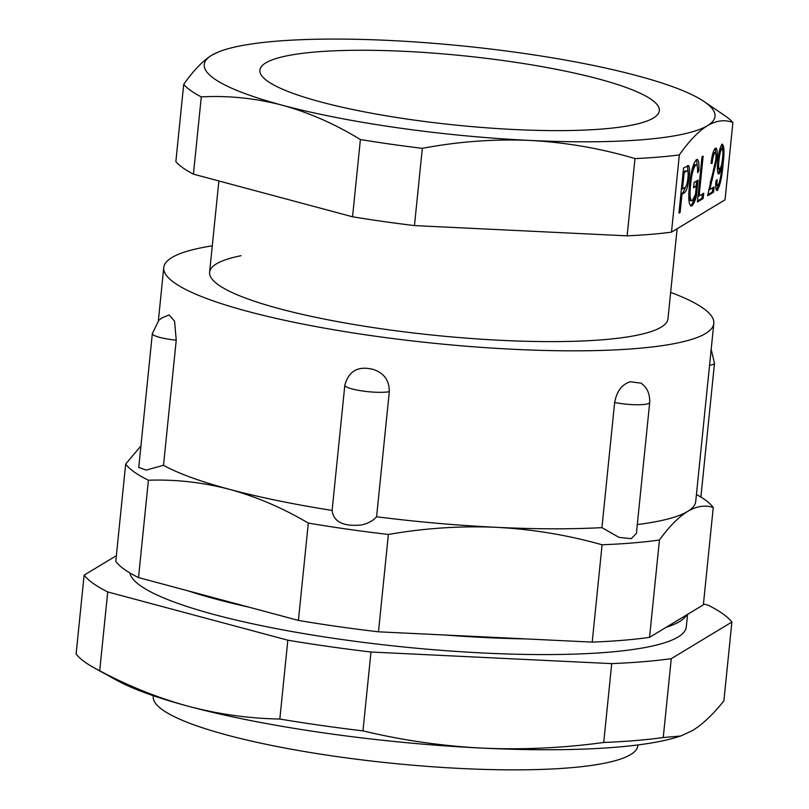 <?xml version="1.0" encoding="UTF-8"?>
<svg xmlns="http://www.w3.org/2000/svg" width="809" height="809" viewBox="0 0 809 809"><rect width="100%" height="100%" fill="white"/><g stroke="black" fill="none" stroke-linecap="round" stroke-linejoin="round"><path stroke-width="1.21" d="M344.816 385.337C348.669 371.018 358.063 365.688 373.01 369.369C383.901 372.878 389.331 380.311 389.301 391.657A23.946 4.156 -174.2 0 1 375.194 392.213A23.946 4.156 -174.2 0 1 344.816 385.337L332.105 510.439C333.551 521.947 343.421 526.78 361.704 524.95C368.257 523.383 373.212 520.652 376.589 516.769L389.301 391.657M614.638 402.528C616.68 391.293 621.888 384.376 630.262 381.777L641.213 383.193L644.267 385.954C644.652 386.328 650.021 391.141 649.708 402.376A23.946 4.156 -174.2 0 1 632.446 404.621A23.946 4.156 -174.2 0 1 614.638 402.528L601.926 527.63L618.966 537.358L631.212 538.673L636.4 533.414L649.708 402.376M241.052 255.705A230.363 40.005 5.8 0 0 209.602 272.228A230.363 40.005 5.8 0 0 501.934 340.377A230.363 40.005 5.8 0 0 667.971 318.786L677.123 228.755M637.917 744.947L637.836 745.736A243.529 42.29 -174.2 0 1 462.303 768.55A243.529 42.29 -174.2 0 1 153.275 696.509L153.356 695.73M212.282 245.835A276.435 48.004 5.8 0 0 163.762 267.577A276.435 48.004 5.8 0 0 514.554 349.346A276.435 48.004 5.8 0 0 713.811 323.448A276.435 48.004 5.8 0 0 670.651 292.393M140.918 445.941L125.668 464.083L115.778 561.426A298.157 51.776 5.8 0 0 138.511 577.575L298.41 620.412A298.157 51.776 5.8 0 0 378.481 631.809L388.371 534.466C424.604 528.135 460.645 525.759 496.483 527.326A276.435 48.004 5.8 0 0 601.926 527.63M637.3 524.566A276.435 48.004 5.8 0 0 687.589 511.46A276.435 48.004 5.8 0 0 695.73 501.428L713.811 323.448M138.511 577.575L148.401 480.233C175.684 479.292 202.756 482.336 229.594 489.364C256.413 496.716 282.644 507.951 308.3 523.069L298.41 620.412M378.481 631.809L592.208 642.113A298.157 51.776 5.8 0 0 649.546 637.35L659.436 540.007C669.154 526.578 678.549 517.062 687.589 511.46C696.61 506.151 705.165 504.826 713.255 507.476L703.365 604.819L649.546 637.35M376.589 516.769A276.435 48.004 5.8 0 0 496.483 527.326C532.373 529.228 567.574 535.042 602.088 544.77L592.208 642.113M308.3 523.069A298.157 51.776 5.8 0 0 388.371 534.466M713.255 507.476A298.157 51.776 5.8 0 0 703.517 498.738L700.907 496.969M602.088 544.77A298.157 51.776 5.8 0 0 659.436 540.007M148.401 480.233A298.157 51.776 -174.2 0 1 125.668 464.083M152.335 333.561L158.847 320.334L161.881 317.937L169.051 314.934L174.582 321.213L176.231 340.164A23.946 4.156 -174.2 0 1 152.335 333.561L138.743 467.43L146.217 470.09L163.519 465.276L176.231 340.164M163.519 465.276A276.435 48.004 5.8 0 0 229.594 489.364A276.435 48.004 5.8 0 0 332.105 510.439M696.438 494.491L700.897 497.08L714.499 363.211A23.946 4.156 -174.2 0 1 709.574 365.203M404.591 51.341A200.743 34.858 5.8 0 0 259.901 70.161A200.743 34.858 5.8 0 0 514.645 129.541A200.743 34.858 5.8 0 0 659.335 110.732A200.743 34.858 5.8 0 0 404.591 51.341M715.399 148.178C717.128 147.855 717.634 151.505 716.926 159.13L709.776 189.539L714.094 186.93L713.558 192.208L707.653 195.778L715.773 159.737C716.218 155.106 715.914 152.83 714.873 152.891C713.558 154.529 712.658 158.018 712.163 163.337L711.071 163.448C711.96 155.308 713.407 150.221 715.399 148.178L715.995 148.017M713.609 152.709L715.176 152.81L713.609 152.709L712.587 154.347M695.174 195.343L695.062 196.496C693.566 201.471 692.059 204.546 690.542 205.719L691.816 205.901C688.853 205.961 688.065 199.257 689.45 185.787C690.765 172.196 693.101 163.479 696.438 159.636C698.511 158.797 699.3 162.528 698.814 170.851L697.55 172.722C697.854 166.897 697.267 164.318 695.801 164.975C693.283 168.019 691.564 174.663 690.623 184.897C689.46 195.394 690.016 200.642 692.282 200.662L695.477 194.393L696.316 186.121L693.586 187.769L694.122 182.5L698.015 180.144L696.327 196.678C694.83 201.653 693.323 204.728 691.816 205.901L690.967 206.123M696.438 159.636L697.216 159.413M694.526 164.793L696.367 164.824L694.526 164.793L692.231 168.788M688.813 195.717L690.34 200.662L692.282 200.662M679.338 154.913C689.046 141.059 698.41 131.321 707.44 125.698C716.43 120.44 724.915 119.388 732.893 122.543L725.046 199.793L671.49 232.163L679.338 154.913A279.732 48.57 -174.2 0 1 634.984 158.594L627.137 235.844A279.732 48.57 5.8 0 0 671.49 232.163M681.967 194.241L680.116 212.413L678.963 213.111L683.554 167.969L688.661 165.703C689.602 167.473 689.764 171.195 689.147 176.868C688.166 186.03 686.548 191.349 684.313 192.825L681.967 194.241L680.895 194.089M688.267 165.491L687.68 165.562M703.719 193.199L703.183 198.478L697.419 201.957L702 156.825L703.152 156.127L699.107 195.99L703.719 193.199M716.491 190.348L717.34 190.469C715.854 190.641 715.378 187.435 715.935 180.872L717.148 179.588C716.794 183.623 717.057 185.665 717.917 185.716C719.808 181.883 721.052 176.018 721.658 168.11L719.049 174.036C717.34 173.541 716.926 169.192 717.816 160.961C718.625 152.486 720.081 146.854 722.194 144.073C724.247 145.913 724.53 152.577 723.044 164.085C722.184 176.241 720.283 185.039 717.34 190.469L716.885 190.59M715.763 183.512L716.37 185.605L717.917 185.716M193.432 174.147A279.732 48.57 5.8 0 1 175.846 161.658L183.694 84.409A279.732 48.57 -174.2 0 0 201.279 96.898L193.432 174.147L352.542 216.782L360.389 139.532A279.732 48.57 -174.2 0 0 422.318 148.34L414.471 225.59L627.137 235.844M352.542 216.782A279.732 48.57 5.8 0 0 414.471 225.59M704.174 101.6A256.696 44.576 -174.2 0 1 707.44 125.698A256.696 44.576 -174.2 0 1 529.976 140.432A256.696 44.576 -174.2 0 1 282.159 105.18A256.696 44.576 -174.2 0 1 211.796 55.194A256.696 44.576 -174.2 0 1 217.823 52.201A256.696 44.576 -174.2 0 1 389.26 40.45A256.696 44.576 -174.2 0 1 637.077 75.702A256.696 44.576 -174.2 0 1 704.174 101.6L724.793 115.636A279.732 48.57 -174.2 0 1 732.893 122.543M422.318 148.34C458.369 141.535 494.259 138.895 529.976 140.432C565.835 142.374 600.834 148.431 634.984 158.594M217.823 52.201L211.796 55.194C202.766 60.837 193.402 70.575 183.694 84.409M201.279 96.898C228.431 95.442 255.391 98.202 282.159 105.18C308.917 112.552 334.997 123.999 360.389 139.532M679.054 212.261L680.116 212.413M687.488 165.633L688.166 172.974M688.065 176.716L689.147 176.868M686.619 184.948L683.039 192.643L684.313 192.825M683.039 192.643L680.915 193.927M683.099 172.398L684.171 172.55L682.503 188.962L684.92 187.506C686.325 186.737 687.337 183.501 687.963 177.818C688.479 172.115 688.014 169.88 686.558 171.103L685.294 170.921L683.12 172.236M681.431 188.81L682.503 188.962M685.294 170.921L686.558 171.103L684.171 172.55M693.687 186.758L696.316 186.121M696.64 180.973L696.114 186.09M695.062 196.496L696.327 196.678M696.559 159.575L697.621 169.182M697.611 170.679L698.814 170.851M689.561 184.745L690.623 184.897M702.343 194.029L701.909 198.296L703.183 198.478M701.909 198.296L697.52 200.956M698.036 195.839L699.107 195.99M708.623 189.377L709.776 189.539M712.719 187.759L712.294 192.026L713.558 192.208M712.294 192.026L707.764 194.767M711.101 163.185L712.163 163.337M715.267 148.269L715.935 154.964M715.854 158.979L716.926 159.13M712.244 175.543L711.111 179.558L712.375 179.74M711.111 179.558L710.181 182.753M720.991 166.887L721.77 166.998M719.97 169.03L718.068 173.591M721.901 144.305L722.68 149.685M721.81 163.509L723.044 164.085M721.78 163.903L721.456 166.957M718.564 184.857L716.329 190.095M717.421 166.351L718.24 169.081L719.777 169.182C721.153 167.241 722.093 163.499 722.589 157.967C723.216 152.385 722.983 149.281 721.891 148.654C720.455 150.878 719.474 154.863 718.938 160.597C718.362 166.047 718.645 168.909 719.777 169.182M720.617 148.472L722.113 148.603L720.617 148.472L719.322 151.182M717.876 160.445L718.938 160.597M444.424 634.984A279.732 48.57 5.8 0 0 486.249 637.603A279.732 48.57 5.8 0 0 526.265 638.928M666.151 627.309A279.732 48.57 5.8 0 0 686.76 614.85M129.834 572.893A279.732 48.57 5.8 0 0 484.672 653.075A279.732 48.57 5.8 0 0 686.295 626.864L687.569 614.365M187.85 590.792A279.732 48.57 5.8 0 0 249.081 607.195M94.714 668.163L116.749 680.298A304.083 52.807 5.8 0 0 188.608 706.338A304.083 52.807 5.8 0 0 482.174 748.103A304.083 52.807 5.8 0 0 676.88 737.191L680.703 736.008L663.249 737.535A329.091 57.146 5.8 0 1 603.716 742.48L611.725 663.623L370.977 652.014L362.968 730.871A329.091 57.146 5.8 0 1 279.823 719.039L287.832 640.192L107.718 591.935L99.709 670.782A329.091 57.146 5.8 0 1 94.714 668.163A329.091 57.146 5.8 0 1 76.107 654.016L84.116 575.159L116.365 555.672M107.718 591.935A329.091 57.146 -174.2 0 1 84.116 575.159M370.977 652.014A329.091 57.146 -174.2 0 1 287.832 640.192M680.703 736.008L692.403 730.638C702.515 724.409 713.012 714.489 723.873 700.887L731.892 622.03L671.258 658.678L663.249 737.535M671.258 658.678A329.091 57.146 -174.2 0 1 611.725 663.623M703.456 603.969L708.279 605.263A329.091 57.146 -174.2 0 1 731.892 622.03M603.716 742.48C562.933 748.032 522.422 749.913 482.174 748.103C442.027 746.04 402.285 740.296 362.968 730.871M279.823 719.039C249.051 718.493 218.642 714.266 188.608 706.338C158.604 698.177 128.965 686.325 99.709 670.782M163.762 267.577L158.362 320.809M711.162 349.508L714.499 363.211M209.602 272.228L218.875 180.963"/></g></svg>
